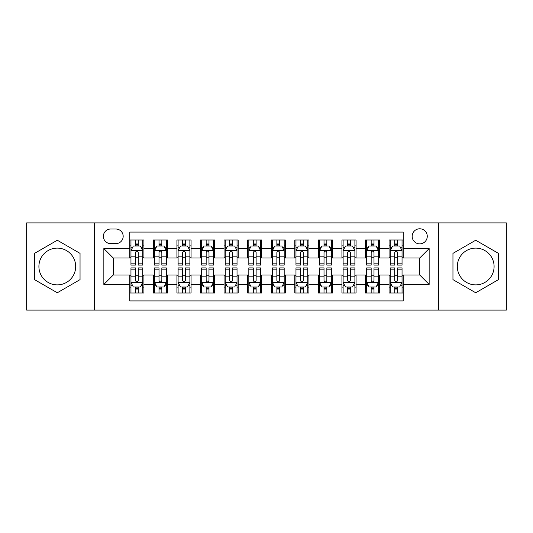 <?xml version="1.0" encoding="UTF-8"?>
<svg xmlns="http://www.w3.org/2000/svg" width="533" height="533" viewBox="0 0 533 533"><rect width="100%" height="100%" fill="white"/><g stroke="black" fill="none" stroke-linecap="round" stroke-linejoin="round"><path stroke-width="0.8" d="M475.702 248.111A18.389 18.389 0 0 0 457.321 266.5A18.389 18.389 0 0 0 475.702 284.889A18.389 18.389 0 0 0 494.091 266.5A18.389 18.389 0 0 0 475.702 248.111M419.724 228.784A7.542 7.542 0 0 0 412.176 236.326A7.542 7.542 0 0 0 419.724 243.867A7.542 7.542 0 0 0 427.266 236.326A7.542 7.542 0 0 0 419.724 228.784M57.297 284.889A18.389 18.389 0 0 1 38.909 266.5A18.389 18.389 0 0 1 57.297 248.111A18.389 18.389 0 0 1 75.679 266.5A18.389 18.389 0 0 1 57.297 284.889M438.579 310.106L506.35 310.106L506.35 222.894L438.579 222.894L438.579 310.106L94.421 310.106L94.421 222.894L26.65 222.894L26.65 310.106L94.421 310.106M403.221 239.983L389.077 239.983L389.077 248.585L379.649 248.585L379.649 258.012L389.077 258.012L389.077 248.585M379.649 248.585L379.649 239.983L365.505 239.983L365.505 248.585L356.077 248.585L356.077 258.012L365.505 258.012L365.505 248.585M356.077 248.585L356.077 239.983L341.933 239.983L341.933 248.585L332.505 248.585L332.505 258.012L341.933 258.012L341.933 248.585M332.505 248.585L332.505 239.983L318.361 239.983L318.361 248.585L308.933 248.585L308.933 258.012L318.361 258.012L318.361 248.585M308.933 248.585L308.933 239.983L294.789 239.983L294.789 248.585L285.355 248.585L285.355 258.012L294.789 258.012L294.789 248.585M285.355 248.585L285.355 239.983L271.217 239.983L271.217 248.585L261.783 248.585L261.783 258.012L271.217 258.012L271.217 248.585M261.783 248.585L261.783 239.983L247.645 239.983L247.645 248.585L238.211 248.585L238.211 258.012L247.645 258.012L247.645 248.585M238.211 248.585L238.211 239.983L224.067 239.983L224.067 248.585L214.639 248.585L214.639 258.012L224.067 258.012L224.067 248.585M214.639 248.585L214.639 239.983L200.495 239.983L200.495 248.585L191.067 248.585L191.067 258.012L200.495 258.012L200.495 248.585M191.067 248.585L191.067 239.983L176.923 239.983L176.923 248.585L167.495 248.585L167.495 258.012L176.923 258.012L176.923 248.585M167.495 248.585L167.495 239.983L153.351 239.983L153.351 258.012L143.923 258.012L143.923 239.983L129.779 239.983M129.779 293.017L143.923 293.017L143.923 274.988L153.351 274.988L153.351 293.017L167.495 293.017L167.495 274.988L176.923 274.988L176.923 284.415L167.495 284.415M176.923 284.415L176.923 293.017L191.067 293.017L191.067 274.988L200.495 274.988L200.495 284.415L191.067 284.415M200.495 284.415L200.495 293.017L214.639 293.017L214.639 274.988L224.067 274.988L224.067 284.415L214.639 284.415M224.067 284.415L224.067 293.017L238.211 293.017L238.211 274.988L247.645 274.988L247.645 284.415L238.211 284.415M247.645 284.415L247.645 293.017L261.783 293.017L261.783 274.988L271.217 274.988L271.217 284.415L261.783 284.415M271.217 284.415L271.217 293.017L285.355 293.017L285.355 274.988L294.789 274.988L294.789 284.415L285.355 284.415M294.789 284.415L294.789 293.017L308.933 293.017L308.933 274.988L318.361 274.988L318.361 284.415L308.933 284.415M318.361 284.415L318.361 293.017L332.505 293.017L332.505 274.988L341.933 274.988L341.933 284.415L332.505 284.415M341.933 284.415L341.933 293.017L356.077 293.017L356.077 274.988L365.505 274.988L365.505 284.415L356.077 284.415M365.505 284.415L365.505 293.017L379.649 293.017L379.649 274.988L389.077 274.988L389.077 284.415L379.649 284.415M110.684 243.634L115.874 243.634A7.309 7.309 0 0 0 123.176 236.326A7.309 7.309 0 0 0 115.874 229.017L110.684 229.017A7.309 7.309 0 0 0 103.375 236.326A7.309 7.309 0 0 0 110.684 243.634M438.579 222.894L94.421 222.894M403.221 248.585L403.221 232.082L129.779 232.082L129.779 258.012L113.276 258.012L113.276 274.988L129.779 274.988L129.779 300.918L403.221 300.918L403.221 274.988L419.724 274.988L419.724 258.012L403.221 258.012L403.221 248.585L429.152 248.585L429.152 284.415L403.221 284.415M129.779 284.415L103.848 284.415L103.848 248.585L129.779 248.585M389.077 284.415L389.077 293.017L403.221 293.017M129.779 245.873L130.958 245.873M135.435 245.873L138.267 245.873M142.744 245.873L143.923 245.873M129.779 257.779L130.958 257.779M135.435 257.779L138.267 257.779M142.744 257.779L143.923 257.779M129.779 275.221L130.958 275.221M135.435 275.221L138.267 275.221M142.744 275.221L143.923 275.221M129.779 287.127L130.958 287.127M135.435 287.127L138.267 287.127M142.744 287.127L143.923 287.127M153.351 257.779L154.53 257.779M159.007 257.779L161.839 257.779M166.316 257.779L167.495 257.779M153.351 245.873L154.53 245.873M159.007 245.873L161.839 245.873M166.316 245.873L167.495 245.873M153.351 275.221L154.53 275.221M159.007 275.221L161.839 275.221M166.316 275.221L167.495 275.221M153.351 287.127L154.53 287.127M159.007 287.127L161.839 287.127M166.316 287.127L167.495 287.127M176.923 275.221L178.102 275.221M182.579 275.221L185.411 275.221M189.888 275.221L191.067 275.221M176.923 287.127L178.102 287.127M182.579 287.127L185.411 287.127M189.888 287.127L191.067 287.127M176.923 245.873L178.102 245.873M182.579 245.873L185.411 245.873M189.888 245.873L191.067 245.873M176.923 257.779L178.102 257.779M182.579 257.779L185.411 257.779M189.888 257.779L191.067 257.779M200.495 275.221L201.674 275.221M206.158 275.221L208.983 275.221M213.46 275.221L214.639 275.221M200.495 287.127L201.674 287.127M206.158 287.127L208.983 287.127M213.46 287.127L214.639 287.127M200.495 245.873L201.674 245.873M206.158 245.873L208.983 245.873M213.46 245.873L214.639 245.873M200.495 257.779L201.674 257.779M206.158 257.779L208.983 257.779M213.46 257.779L214.639 257.779M224.067 275.221L225.246 275.221M229.73 275.221L232.555 275.221M237.032 275.221L238.211 275.221M224.067 287.127L225.246 287.127M229.73 287.127L232.555 287.127M237.032 287.127L238.211 287.127M224.067 245.873L225.246 245.873M229.73 245.873L232.555 245.873M237.032 245.873L238.211 245.873M224.067 257.779L225.246 257.779M229.73 257.779L232.555 257.779M237.032 257.779L238.211 257.779M247.645 275.221L248.818 275.221M253.302 275.221L256.126 275.221M260.604 275.221L261.783 275.221M247.645 287.127L248.818 287.127M253.302 287.127L256.126 287.127M260.604 287.127L261.783 287.127M247.645 245.873L248.818 245.873M253.302 245.873L256.126 245.873M260.604 245.873L261.783 245.873M247.645 257.779L248.818 257.779M253.302 257.779L256.126 257.779M260.604 257.779L261.783 257.779M271.217 275.221L272.396 275.221M276.874 275.221L279.698 275.221M284.182 275.221L285.355 275.221M271.217 287.127L272.396 287.127M276.874 287.127L279.698 287.127M284.182 287.127L285.355 287.127M271.217 245.873L272.396 245.873M276.874 245.873L279.698 245.873M284.182 245.873L285.355 245.873M271.217 257.779L272.396 257.779M276.874 257.779L279.698 257.779M284.182 257.779L285.355 257.779M294.789 275.221L295.968 275.221M300.445 275.221L303.27 275.221M307.754 275.221L308.933 275.221M294.789 287.127L295.968 287.127M300.445 287.127L303.27 287.127M307.754 287.127L308.933 287.127M294.789 245.873L295.968 245.873M300.445 245.873L303.27 245.873M307.754 245.873L308.933 245.873M294.789 257.779L295.968 257.779M300.445 257.779L303.27 257.779M307.754 257.779L308.933 257.779M318.361 275.221L319.54 275.221M324.017 275.221L326.842 275.221M331.326 275.221L332.505 275.221M318.361 287.127L319.54 287.127M324.017 287.127L326.842 287.127M331.326 287.127L332.505 287.127M318.361 245.873L319.54 245.873M324.017 245.873L326.842 245.873M331.326 245.873L332.505 245.873M318.361 257.779L319.54 257.779M324.017 257.779L326.842 257.779M331.326 257.779L332.505 257.779M341.933 275.221L343.112 275.221M347.589 275.221L350.421 275.221M354.898 275.221L356.077 275.221M341.933 287.127L343.112 287.127M347.589 287.127L350.421 287.127M354.898 287.127L356.077 287.127M341.933 245.873L343.112 245.873M347.589 245.873L350.421 245.873M354.898 245.873L356.077 245.873M341.933 257.779L343.112 257.779M347.589 257.779L350.421 257.779M354.898 257.779L356.077 257.779M365.505 275.221L366.684 275.221M371.161 275.221L373.993 275.221M378.47 275.221L379.649 275.221M365.505 287.127L366.684 287.127M371.161 287.127L373.993 287.127M378.47 287.127L379.649 287.127M365.505 245.873L366.684 245.873M371.161 245.873L373.993 245.873M378.47 245.873L379.649 245.873M365.505 257.779L366.684 257.779M371.161 257.779L373.993 257.779M378.47 257.779L379.649 257.779M389.077 275.221L390.256 275.221M394.733 275.221L397.565 275.221M402.042 275.221L403.221 275.221M389.077 287.127L390.256 287.127M394.733 287.127L397.565 287.127M402.042 287.127L403.221 287.127M389.077 245.873L390.256 245.873M394.733 245.873L397.565 245.873M402.042 245.873L403.221 245.873M389.077 257.779L390.256 257.779M394.733 257.779L397.565 257.779M402.042 257.779L403.221 257.779M113.276 258.012L103.848 248.585M113.276 274.988L103.848 284.415M429.152 248.585L419.724 258.012M429.152 284.415L419.724 274.988M57.297 292.764L80.043 279.632L80.043 253.368L57.297 240.236L34.545 253.368L34.545 279.632L57.297 292.764M498.455 253.368L475.702 240.236L452.957 253.368L452.957 279.632L475.702 292.764L498.455 279.632L498.455 253.368M138.267 243.048L135.435 243.048M142.744 263.162L138.267 263.162L138.267 265.088L142.744 265.088L142.744 250.703L140.386 245.993L133.317 245.993L130.958 250.703L130.958 265.088L135.435 265.088L135.435 263.162L130.958 263.162M130.958 250.703L130.958 239.983M142.744 250.703L142.744 239.983M135.435 245.993L135.435 239.983M138.267 239.983L138.267 245.993M138.267 263.162L138.267 252.475C137.321 250.657 136.381 250.657 135.435 252.475L135.435 263.162M135.435 289.952L138.267 289.952M130.958 269.838L135.435 269.838L135.435 267.912L130.958 267.912L130.958 282.297L133.317 287.007L140.386 287.007L142.744 282.297L142.744 267.912L138.267 267.912L138.267 269.838L142.744 269.838M142.744 282.297L142.744 293.017M130.958 282.297L130.958 293.017M138.267 287.007L138.267 293.017M135.435 293.017L135.435 287.007M135.435 269.838L135.435 280.525C136.381 282.343 137.321 282.343 138.267 280.525L138.267 269.838M161.839 243.048L159.007 243.048M166.316 263.162L161.839 263.162L161.839 265.088L166.316 265.088L166.316 250.703L163.957 245.993L156.889 245.993L154.53 250.703L154.53 265.088L159.007 265.088L159.007 263.162L154.53 263.162M154.53 250.703L154.53 239.983M166.316 250.703L166.316 239.983M159.007 245.993L159.007 239.983M161.839 239.983L161.839 245.993M161.839 263.162L161.839 252.475C160.899 250.657 159.953 250.657 159.007 252.475L159.007 263.162M185.411 243.048L182.579 243.048M189.888 263.162L185.411 263.162L185.411 265.088L189.888 265.088L189.888 250.703L187.529 245.993L180.46 245.993L178.102 250.703L178.102 265.088L182.579 265.088L182.579 263.162L178.102 263.162M178.102 250.703L178.102 239.983M189.888 250.703L189.888 239.983M182.579 245.993L182.579 239.983M185.411 239.983L185.411 245.993M185.411 263.162L185.411 252.475C184.471 250.657 183.525 250.657 182.579 252.475L182.579 263.162M208.983 243.048L206.158 243.048M213.46 263.162L208.983 263.162L208.983 265.088L213.46 265.088L213.46 250.703L211.108 245.993L204.032 245.993L201.674 250.703L201.674 265.088L206.158 265.088L206.158 263.162L201.674 263.162M201.674 250.703L201.674 239.983M213.46 250.703L213.46 239.983M206.158 245.993L206.158 239.983M208.983 239.983L208.983 245.993M208.983 263.162L208.983 252.475C208.043 250.657 207.097 250.657 206.158 252.475L206.158 263.162M232.555 243.048L229.73 243.048M237.032 263.162L232.555 263.162L232.555 265.088L237.032 265.088L237.032 250.703L234.68 245.993L227.604 245.993L225.246 250.703L225.246 265.088L229.73 265.088L229.73 263.162L225.246 263.162M225.246 250.703L225.246 239.983M237.032 250.703L237.032 239.983M229.73 245.993L229.73 239.983M232.555 239.983L232.555 245.993M232.555 263.162L232.555 252.475C231.615 250.657 230.669 250.657 229.73 252.475L229.73 263.162M159.007 289.952L161.839 289.952M154.53 269.838L159.007 269.838L159.007 267.912L154.53 267.912L154.53 282.297L156.889 287.007L163.957 287.007L166.316 282.297L166.316 267.912L161.839 267.912L161.839 269.838L166.316 269.838M166.316 282.297L166.316 293.017M154.53 282.297L154.53 293.017M161.839 287.007L161.839 293.017M159.007 293.017L159.007 287.007M159.007 269.838L159.007 280.525C159.953 282.343 160.893 282.343 161.839 280.525L161.839 269.838M182.579 289.952L185.411 289.952M178.102 269.838L182.579 269.838L182.579 267.912L178.102 267.912L178.102 282.297L180.46 287.007L187.529 287.007L189.888 282.297L189.888 267.912L185.411 267.912L185.411 269.838L189.888 269.838M189.888 282.297L189.888 293.017M178.102 282.297L178.102 293.017M185.411 287.007L185.411 293.017M182.579 293.017L182.579 287.007M182.579 269.838L182.579 280.525C183.525 282.343 184.465 282.343 185.411 280.525L185.411 269.838M206.158 289.952L208.983 289.952M201.674 269.838L206.158 269.838L206.158 267.912L201.674 267.912L201.674 282.297L204.032 287.007L211.108 287.007L213.46 282.297L213.46 267.912L208.983 267.912L208.983 269.838L213.46 269.838M213.46 282.297L213.46 293.017M201.674 282.297L201.674 293.017M208.983 287.007L208.983 293.017M206.158 293.017L206.158 287.007M206.158 269.838L206.158 280.525C207.097 282.343 208.037 282.343 208.983 280.525L208.983 269.838M229.73 289.952L232.555 289.952M225.246 269.838L229.73 269.838L229.73 267.912L225.246 267.912L225.246 282.297L227.604 287.007L234.68 287.007L237.032 282.297L237.032 267.912L232.555 267.912L232.555 269.838L237.032 269.838M237.032 282.297L237.032 293.017M225.246 282.297L225.246 293.017M232.555 287.007L232.555 293.017M229.73 293.017L229.73 287.007M229.73 269.838L229.73 280.525C230.669 282.343 231.608 282.343 232.555 280.525L232.555 269.838M256.126 243.048L253.302 243.048M260.604 263.162L256.126 263.162L256.126 265.088L260.604 265.088L260.604 250.703L258.252 245.993L251.176 245.993L248.818 250.703L248.818 265.088L253.302 265.088L253.302 263.162L248.818 263.162M248.818 250.703L248.818 239.983M260.604 250.703L260.604 239.983M253.302 245.993L253.302 239.983M256.126 239.983L256.126 245.993M256.126 263.162L256.126 252.475C255.187 250.657 254.241 250.657 253.302 252.475L253.302 263.162M253.302 289.952L256.126 289.952M248.818 269.838L253.302 269.838L253.302 267.912L248.818 267.912L248.818 282.297L251.176 287.007L258.252 287.007L260.604 282.297L260.604 267.912L256.126 267.912L256.126 269.838L260.604 269.838M260.604 282.297L260.604 293.017M248.818 282.297L248.818 293.017M256.126 287.007L256.126 293.017M253.302 293.017L253.302 287.007M253.302 269.838L253.302 280.525C254.241 282.343 255.187 282.343 256.126 280.525L256.126 269.838M279.698 243.048L276.874 243.048M284.182 263.162L279.698 263.162L279.698 265.088L284.182 265.088L284.182 250.703L281.824 245.993L274.748 245.993L272.396 250.703L272.396 265.088L276.874 265.088L276.874 263.162L272.396 263.162M272.396 250.703L272.396 239.983M284.182 250.703L284.182 239.983M276.874 245.993L276.874 239.983M279.698 239.983L279.698 245.993M279.698 263.162L279.698 252.475C278.759 250.657 277.813 250.657 276.874 252.475L276.874 263.162M276.874 289.952L279.698 289.952M272.396 269.838L276.874 269.838L276.874 267.912L272.396 267.912L272.396 282.297L274.748 287.007L281.824 287.007L284.182 282.297L284.182 267.912L279.698 267.912L279.698 269.838L284.182 269.838M284.182 282.297L284.182 293.017M272.396 282.297L272.396 293.017M279.698 287.007L279.698 293.017M276.874 293.017L276.874 287.007M276.874 269.838L276.874 280.525C277.813 282.343 278.759 282.343 279.698 280.525L279.698 269.838M303.27 243.048L300.445 243.048M307.754 263.162L303.27 263.162L303.27 265.088L307.754 265.088L307.754 250.703L305.396 245.993L298.32 245.993L295.968 250.703L295.968 265.088L300.445 265.088L300.445 263.162L295.968 263.162M295.968 250.703L295.968 239.983M307.754 250.703L307.754 239.983M300.445 245.993L300.445 239.983M303.27 239.983L303.27 245.993M303.27 263.162L303.27 252.475C302.331 250.657 301.392 250.657 300.445 252.475L300.445 263.162M300.445 289.952L303.27 289.952M295.968 269.838L300.445 269.838L300.445 267.912L295.968 267.912L295.968 282.297L298.32 287.007L305.396 287.007L307.754 282.297L307.754 267.912L303.27 267.912L303.27 269.838L307.754 269.838M307.754 282.297L307.754 293.017M295.968 282.297L295.968 293.017M303.27 287.007L303.27 293.017M300.445 293.017L300.445 287.007M300.445 269.838L300.445 280.525C301.385 282.343 302.331 282.343 303.27 280.525L303.27 269.838M326.842 243.048L324.017 243.048M331.326 263.162L326.842 263.162L326.842 265.088L331.326 265.088L331.326 250.703L328.968 245.993L321.892 245.993L319.54 250.703L319.54 265.088L324.017 265.088L324.017 263.162L319.54 263.162M319.54 250.703L319.54 239.983M331.326 250.703L331.326 239.983M324.017 245.993L324.017 239.983M326.842 239.983L326.842 245.993M326.842 263.162L326.842 252.475C325.903 250.657 324.963 250.657 324.017 252.475L324.017 263.162M324.017 289.952L326.842 289.952M319.54 269.838L324.017 269.838L324.017 267.912L319.54 267.912L319.54 282.297L321.892 287.007L328.968 287.007L331.326 282.297L331.326 267.912L326.842 267.912L326.842 269.838L331.326 269.838M331.326 282.297L331.326 293.017M319.54 282.297L319.54 293.017M326.842 287.007L326.842 293.017M324.017 293.017L324.017 287.007M324.017 269.838L324.017 280.525C324.957 282.343 325.903 282.343 326.842 280.525L326.842 269.838M350.421 243.048L347.589 243.048M354.898 263.162L350.421 263.162L350.421 265.088L354.898 265.088L354.898 250.703L352.54 245.993L345.471 245.993L343.112 250.703L343.112 265.088L347.589 265.088L347.589 263.162L343.112 263.162M343.112 250.703L343.112 239.983M354.898 250.703L354.898 239.983M347.589 245.993L347.589 239.983M350.421 239.983L350.421 245.993M350.421 263.162L350.421 252.475C349.475 250.657 348.535 250.657 347.589 252.475L347.589 263.162M347.589 289.952L350.421 289.952M343.112 269.838L347.589 269.838L347.589 267.912L343.112 267.912L343.112 282.297L345.471 287.007L352.54 287.007L354.898 282.297L354.898 267.912L350.421 267.912L350.421 269.838L354.898 269.838M354.898 282.297L354.898 293.017M343.112 282.297L343.112 293.017M350.421 287.007L350.421 293.017M347.589 293.017L347.589 287.007M347.589 269.838L347.589 280.525C348.529 282.343 349.475 282.343 350.421 280.525L350.421 269.838M373.993 243.048L371.161 243.048M378.47 263.162L373.993 263.162L373.993 265.088L378.47 265.088L378.47 250.703L376.111 245.993L369.043 245.993L366.684 250.703L366.684 265.088L371.161 265.088L371.161 263.162L366.684 263.162M366.684 250.703L366.684 239.983M378.47 250.703L378.47 239.983M371.161 245.993L371.161 239.983M373.993 239.983L373.993 245.993M373.993 263.162L373.993 252.475C373.047 250.657 372.107 250.657 371.161 252.475L371.161 263.162M371.161 289.952L373.993 289.952M366.684 269.838L371.161 269.838L371.161 267.912L366.684 267.912L366.684 282.297L369.043 287.007L376.111 287.007L378.47 282.297L378.47 267.912L373.993 267.912L373.993 269.838L378.47 269.838M378.47 282.297L378.47 293.017M366.684 282.297L366.684 293.017M373.993 287.007L373.993 293.017M371.161 293.017L371.161 287.007M371.161 269.838L371.161 280.525C372.101 282.343 373.047 282.343 373.993 280.525L373.993 269.838M397.565 243.048L394.733 243.048M402.042 263.162L397.565 263.162L397.565 265.088L402.042 265.088L402.042 250.703L399.683 245.993L392.614 245.993L390.256 250.703L390.256 265.088L394.733 265.088L394.733 263.162L390.256 263.162M390.256 250.703L390.256 239.983M402.042 250.703L402.042 239.983M394.733 245.993L394.733 239.983M397.565 239.983L397.565 245.993M397.565 263.162L397.565 252.475C396.619 250.657 395.679 250.657 394.733 252.475L394.733 263.162M394.733 289.952L397.565 289.952M390.256 269.838L394.733 269.838L394.733 267.912L390.256 267.912L390.256 282.297L392.614 287.007L399.683 287.007L402.042 282.297L402.042 267.912L397.565 267.912L397.565 269.838L402.042 269.838M402.042 282.297L402.042 293.017M390.256 282.297L390.256 293.017M397.565 287.007L397.565 293.017M394.733 293.017L394.733 287.007M394.733 269.838L394.733 280.525C395.679 282.343 396.619 282.343 397.565 280.525L397.565 269.838M153.351 284.415L143.923 284.415M153.351 248.585L143.923 248.585M142.684 250.59L131.018 250.59M130.958 247.292L132.664 247.292M141.038 247.292L142.744 247.292M135.435 256.173L130.958 256.173M142.744 256.173L138.267 256.173M138.267 244.547L135.435 244.547M131.018 282.41L142.684 282.41M142.744 285.708L141.038 285.708M132.664 285.708L130.958 285.708M138.267 276.827L142.744 276.827M130.958 276.827L135.435 276.827M135.435 288.453L138.267 288.453M166.256 250.59L154.59 250.59M154.53 247.292L156.242 247.292M164.61 247.292L166.316 247.292M159.007 256.173L154.53 256.173M166.316 256.173L161.839 256.173M161.839 244.547L159.007 244.547M189.828 250.59L178.162 250.59M178.102 247.292L179.814 247.292M188.182 247.292L189.888 247.292M182.579 256.173L178.102 256.173M189.888 256.173L185.411 256.173M185.411 244.547L182.579 244.547M213.4 250.59L201.734 250.59M201.674 247.292L203.386 247.292M211.754 247.292L213.46 247.292M206.158 256.173L201.674 256.173M213.46 256.173L208.983 256.173M208.983 244.547L206.158 244.547M236.978 250.59L225.306 250.59M225.246 247.292L226.958 247.292M235.326 247.292L237.032 247.292M229.73 256.173L225.246 256.173M237.032 256.173L232.555 256.173M232.555 244.547L229.73 244.547M154.59 282.41L166.256 282.41M166.316 285.708L164.61 285.708M156.242 285.708L154.53 285.708M161.839 276.827L166.316 276.827M154.53 276.827L159.007 276.827M159.007 288.453L161.839 288.453M178.162 282.41L189.828 282.41M189.888 285.708L188.182 285.708M179.814 285.708L178.102 285.708M185.411 276.827L189.888 276.827M178.102 276.827L182.579 276.827M182.579 288.453L185.411 288.453M201.734 282.41L213.4 282.41M213.46 285.708L211.754 285.708M203.386 285.708L201.674 285.708M208.983 276.827L213.46 276.827M201.674 276.827L206.158 276.827M206.158 288.453L208.983 288.453M225.306 282.41L236.978 282.41M237.032 285.708L235.326 285.708M226.958 285.708L225.246 285.708M232.555 276.827L237.032 276.827M225.246 276.827L229.73 276.827M229.73 288.453L232.555 288.453M260.55 250.59L248.878 250.59M248.818 247.292L250.53 247.292M258.898 247.292L260.604 247.292M253.302 256.173L248.818 256.173M260.604 256.173L256.126 256.173M256.126 244.547L253.302 244.547M248.878 282.41L260.55 282.41M260.604 285.708L258.898 285.708M250.53 285.708L248.818 285.708M256.126 276.827L260.604 276.827M248.818 276.827L253.302 276.827M253.302 288.453L256.126 288.453M284.122 250.59L272.45 250.59M272.396 247.292L274.102 247.292M282.47 247.292L284.182 247.292M276.874 256.173L272.396 256.173M284.182 256.173L279.698 256.173M279.698 244.547L276.874 244.547M272.45 282.41L284.122 282.41M284.182 285.708L282.47 285.708M274.102 285.708L272.396 285.708M279.698 276.827L284.182 276.827M272.396 276.827L276.874 276.827M276.874 288.453L279.698 288.453M307.694 250.59L296.022 250.59M295.968 247.292L297.674 247.292M306.042 247.292L307.754 247.292M300.445 256.173L295.968 256.173M307.754 256.173L303.27 256.173M303.27 244.547L300.445 244.547M296.022 282.41L307.694 282.41M307.754 285.708L306.042 285.708M297.674 285.708L295.968 285.708M303.27 276.827L307.754 276.827M295.968 276.827L300.445 276.827M300.445 288.453L303.27 288.453M331.266 250.59L319.6 250.59M319.54 247.292L321.246 247.292M329.614 247.292L331.326 247.292M324.017 256.173L319.54 256.173M331.326 256.173L326.842 256.173M326.842 244.547L324.017 244.547M319.6 282.41L331.266 282.41M331.326 285.708L329.614 285.708M321.246 285.708L319.54 285.708M326.842 276.827L331.326 276.827M319.54 276.827L324.017 276.827M324.017 288.453L326.842 288.453M354.838 250.59L343.172 250.59M343.112 247.292L344.818 247.292M353.186 247.292L354.898 247.292M347.589 256.173L343.112 256.173M354.898 256.173L350.421 256.173M350.421 244.547L347.589 244.547M343.172 282.41L354.838 282.41M354.898 285.708L353.186 285.708M344.818 285.708L343.112 285.708M350.421 276.827L354.898 276.827M343.112 276.827L347.589 276.827M347.589 288.453L350.421 288.453M378.41 250.59L366.744 250.59M366.684 247.292L368.39 247.292M376.758 247.292L378.47 247.292M371.161 256.173L366.684 256.173M378.47 256.173L373.993 256.173M373.993 244.547L371.161 244.547M366.744 282.41L378.41 282.41M378.47 285.708L376.758 285.708M368.39 285.708L366.684 285.708M373.993 276.827L378.47 276.827M366.684 276.827L371.161 276.827M371.161 288.453L373.993 288.453M401.982 250.59L390.316 250.59M390.256 247.292L391.962 247.292M400.336 247.292L402.042 247.292M394.733 256.173L390.256 256.173M402.042 256.173L397.565 256.173M397.565 244.547L394.733 244.547M390.316 282.41L401.982 282.41M402.042 285.708L400.336 285.708M391.962 285.708L390.256 285.708M397.565 276.827L402.042 276.827M390.256 276.827L394.733 276.827M394.733 288.453L397.565 288.453"/></g></svg>
